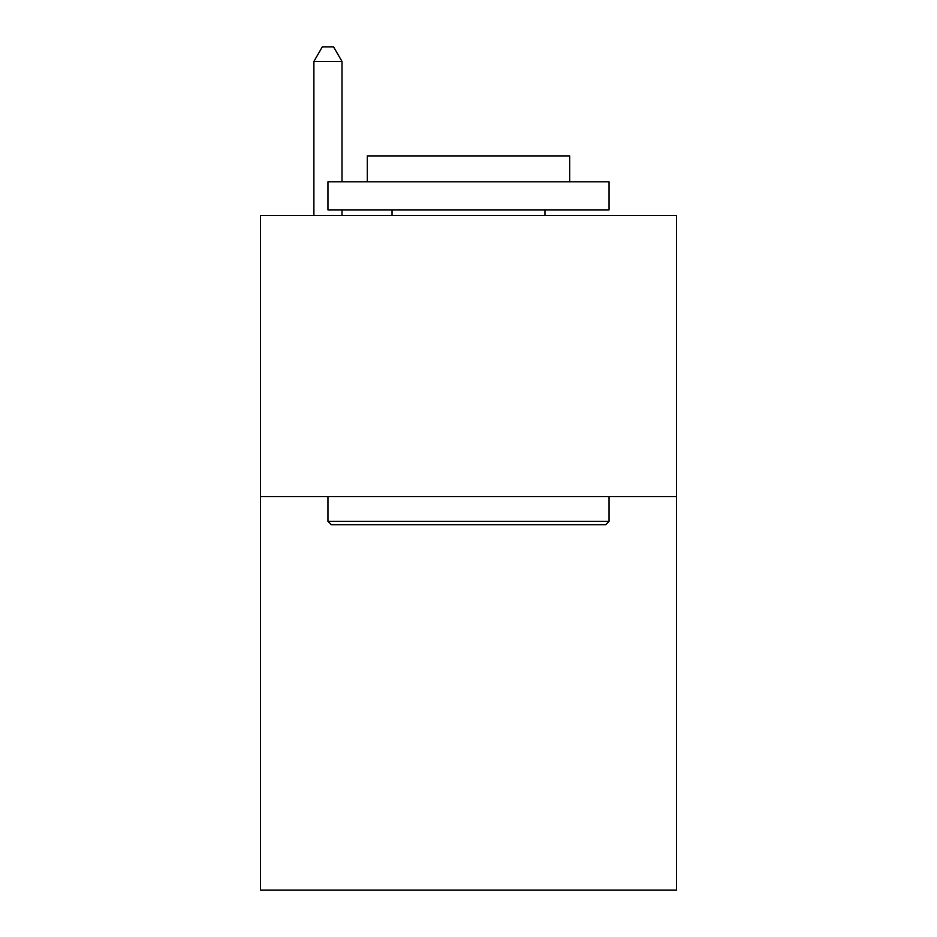 <?xml version="1.0" encoding="UTF-8"?>
<svg xmlns="http://www.w3.org/2000/svg" width="937" height="937" viewBox="0 0 937 937"><rect width="100%" height="100%" fill="white"/><g stroke="black" fill="none" stroke-linecap="round" stroke-linejoin="round"><path stroke-width="1.41" d="M676.514 496.61L676.514 890.15L260.486 890.15L260.486 215.51L676.514 215.51L676.514 496.61L260.486 496.61M331.323 524.72L327.95 521.347L609.05 521.347L605.677 524.72L331.323 524.72M609.05 181.778L609.05 209.888L327.95 209.888L327.95 181.778L609.05 181.778M367.304 181.778L367.304 155.917L569.696 155.917L569.696 181.778M609.05 496.61L609.05 521.347M327.95 496.61L327.95 521.347M544.959 209.888L544.959 215.51M392.041 209.888L392.041 215.51M342.005 181.778L342.005 61.467L313.895 61.467L313.895 215.51M342.005 209.888L342.005 215.51M313.895 61.467L322.328 46.85L333.572 46.85L342.005 61.467"/></g></svg>
